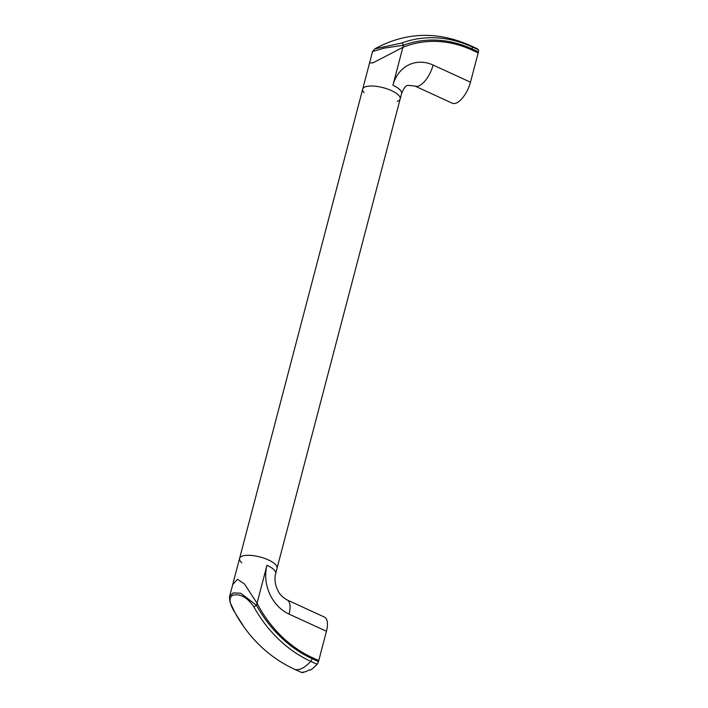 <?xml version="1.0" encoding="UTF-8"?>
<svg xmlns="http://www.w3.org/2000/svg" width="708" height="708" viewBox="0 0 708 708"><rect width="100%" height="100%" fill="white"/><g stroke="black" fill="none" stroke-linecap="round" stroke-linejoin="round"><path stroke-width="1.06" d="M312.396 657.661A115.121 96.191 -108.7 0 1 257.039 603.216L244.49 583.994L237.499 579.268L232.711 584.604L237.499 579.268L244.49 584.003L257.039 603.216A115.121 96.191 71.3 0 0 312.396 657.661L318.75 660.582L312.396 657.661M326.441 631.27L289.059 614.101A19.373 8.354 -65.3 0 0 287.059 599.915L324.441 617.075A19.373 8.354 114.7 0 1 326.441 631.27L318.485 661.599A3.098 1.336 114.7 0 1 317.087 664.254A34.064 14.691 114.7 0 1 310.361 670.14L309.21 669.901A34.064 14.691 114.7 0 1 302.44 672.193L303.104 672.6A34.064 14.691 114.7 0 1 300.475 671.998L294.121 669.087A34.064 14.691 -65.3 0 0 310.741 661.334A121.599 101.607 -108.7 0 1 253.862 606.8C247.234 597.348 240.242 593.481 232.879 595.207C228.401 597.525 229.188 603.49 235.233 613.11A121.599 101.607 71.3 0 0 244.11 627.173L235.233 613.11M268.394 559.931A19.373 6.593 -165.3 0 0 239.578 558.426A19.373 6.593 14.7 0 1 259.986 556.966A19.373 6.593 14.7 0 1 277.049 568.259A19.373 6.593 -165.3 0 0 268.394 559.931M235.224 613.101L230.755 603.827C229.587 602.358 229.268 595.03 229.728 595.986L233.348 592.853L240.826 593.286L256.482 605.322L253.862 606.8M303.104 672.6L303.219 672.158M241.826 562.807A19.373 6.593 14.7 0 1 239.578 558.426L362.7 89.128A19.373 6.593 14.7 0 1 383.108 87.668A19.373 6.593 14.7 0 1 400.17 98.961A19.373 6.593 14.7 0 1 397.215 101.368M469.935 45.383C437.084 30.948 405.365 32.125 374.78 48.887L401.763 43.011A121.599 101.607 -108.7 0 1 471.953 46.825A34.064 14.691 -65.3 0 0 469.935 45.383L476.289 48.294A34.064 14.691 114.7 0 1 478.307 49.737A3.098 1.336 114.7 0 1 478.44 51.879L472.086 48.958A118.962 99.403 71.3 0 0 403.427 45.232L383.886 48.179L372.55 51.569L369.567 62.95L372.983 62.853L402.87 47.339L372.974 62.853L369.567 62.95L362.7 89.128A19.373 6.593 14.7 0 1 383.108 87.668A19.373 6.593 14.7 0 1 400.17 98.961L275.642 573.613C274.58 577.631 274.81 582.073 276.332 586.941C278.377 591.906 279.837 595.738 287.059 599.915M471.82 49.976A115.121 96.191 71.3 0 0 407.436 45.639A115.121 96.191 71.3 0 0 402.87 47.339A115.121 96.191 -108.7 0 1 407.436 45.639A115.121 96.191 -108.7 0 1 471.82 49.976L478.174 52.896L471.82 49.976M401.763 43.011A3.098 1.699 -110.3 0 1 403.427 45.232L392.922 85.279A37.966 31.718 -108.7 0 1 433.101 65.039L470.484 82.208L478.44 51.879M364.089 92.677A19.373 6.593 14.7 0 1 362.7 89.128M470.484 82.208A19.373 8.354 114.7 0 1 455.784 103.235A19.373 8.354 114.7 0 1 452.324 103.218L414.941 86.057A19.373 8.354 -65.3 0 0 418.401 86.066A19.373 8.354 -65.3 0 0 433.101 65.039M289.059 614.101A37.966 31.718 -108.7 0 1 266.987 565.285A19.373 6.593 14.7 0 1 275.642 573.613M318.485 661.599L312.131 658.679A118.962 99.403 71.3 0 1 256.482 605.322L266.987 565.285M317.087 664.254L310.741 661.334A3.098 1.336 114.7 0 0 312.131 658.679M400.17 98.961L401.578 93.606A19.373 6.593 -165.3 0 0 392.922 85.279M472.086 48.958A3.098 1.336 -65.3 0 0 471.953 46.825L478.307 49.737M229.728 595.986L239.578 558.426M294.121 669.087C274.217 659.759 257.544 645.793 244.11 627.173M414.941 86.057L408.003 85.367C405.781 85.5 403.631 88.243 401.578 93.606M374.78 48.887L372.55 51.569"/></g></svg>
